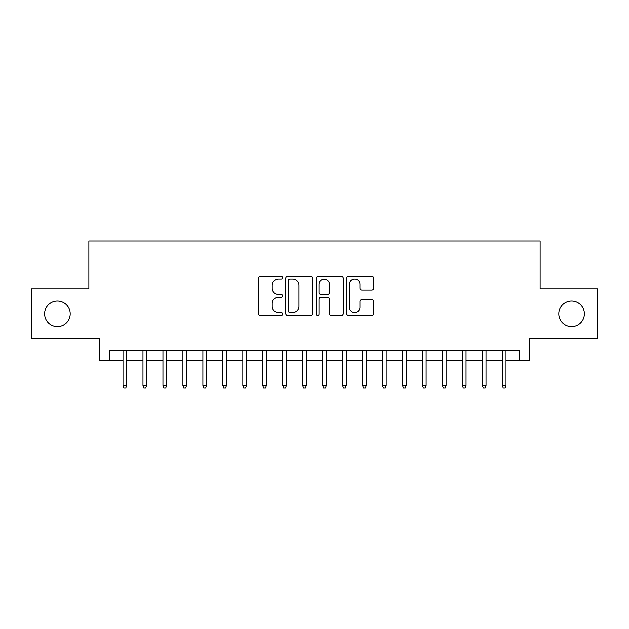 <?xml version="1.0" encoding="UTF-8"?>
<svg xmlns="http://www.w3.org/2000/svg" width="629" height="629" viewBox="0 0 629 629"><rect width="100%" height="100%" fill="white"/><g stroke="black" fill="none" stroke-linecap="round" stroke-linejoin="round"><path stroke-width="0.94" d="M282.555 277.601A1.376 1.376 0 0 0 281.179 276.233L260.351 276.233A1.958 1.958 0 0 0 258.393 278.191L258.393 313.47A1.958 1.958 0 0 0 260.351 315.428L281.179 315.428A1.376 1.376 0 0 0 282.555 314.06A1.376 1.376 0 0 0 281.179 312.684L278.482 312.684A6.274 6.274 0 0 1 272.215 306.417L272.215 303.477A6.274 6.274 0 0 1 278.482 297.202L281.179 297.202A1.376 1.376 0 0 0 282.555 295.827A1.376 1.376 0 0 0 281.179 294.458L278.482 294.458A6.274 6.274 0 0 1 272.215 288.184L272.215 285.244A6.274 6.274 0 0 1 278.482 278.977L281.179 278.977A1.376 1.376 0 0 0 282.555 277.601M558.811 313.8A12.777 12.777 0 0 0 571.588 326.585A12.777 12.777 0 0 0 584.372 313.8A12.777 12.777 0 0 0 571.588 301.024A12.777 12.777 0 0 0 558.811 313.8M44.628 313.8A12.777 12.777 0 0 0 57.412 326.585A12.777 12.777 0 0 0 70.189 313.8A12.777 12.777 0 0 0 57.412 301.024A12.777 12.777 0 0 0 44.628 313.8M371.778 290.048A1.958 1.958 0 0 0 373.744 288.09L373.744 278.191A1.958 1.958 0 0 0 371.778 276.233L348.655 276.233A1.958 1.958 0 0 0 346.697 278.191L346.697 313.47A1.958 1.958 0 0 0 348.655 315.428L371.778 315.428A1.958 1.958 0 0 0 373.744 313.47L373.744 301.511A1.958 1.958 0 0 0 371.778 299.553L361.887 299.553A1.958 1.958 0 0 0 359.922 301.511L359.922 307.439A5.244 5.244 0 0 1 354.677 312.684A5.244 5.244 0 0 1 349.441 307.439L349.441 284.214A5.244 5.244 0 0 1 354.677 278.977A5.244 5.244 0 0 1 359.922 284.214L359.922 288.09A1.958 1.958 0 0 0 361.887 290.048L371.778 290.048M109.823 360.724L109.823 350.746L519.177 350.746L519.177 360.724L529.162 360.724L529.162 338.764L597.55 338.764L597.55 288.845L540.138 288.845L540.138 240.915L88.862 240.915L88.862 288.845L31.45 288.845L31.45 338.764L99.838 338.764L99.838 360.724L123.001 360.724M312.786 278.191A1.958 1.958 0 0 0 310.828 276.233L287.697 276.233A1.958 1.958 0 0 0 285.739 278.191L285.739 313.47A1.958 1.958 0 0 0 287.697 315.428L310.828 315.428A1.958 1.958 0 0 0 312.786 313.47L312.786 278.191M318.172 276.233L341.303 276.233A1.958 1.958 0 0 1 343.261 278.191L343.261 313.47A1.958 1.958 0 0 1 341.303 315.428L331.404 315.428A1.958 1.958 0 0 1 329.447 313.47L329.447 299.16A1.958 1.958 0 0 0 327.489 297.202L320.916 297.202A1.958 1.958 0 0 0 318.958 299.16L318.958 314.06A1.376 1.376 0 0 1 317.59 315.428A1.376 1.376 0 0 1 316.214 314.06L316.214 278.191A1.958 1.958 0 0 1 318.172 276.233M126.602 360.724L142.972 360.724M146.565 360.724L162.942 360.724M166.536 360.724L182.905 360.724M186.506 360.724L202.876 360.724M206.469 360.724L222.847 360.724M226.44 360.724L242.818 360.724M246.411 360.724L262.78 360.724M266.374 360.724L282.751 360.724M286.344 360.724L302.722 360.724M306.315 360.724L322.685 360.724M326.278 360.724L342.656 360.724M346.249 360.724L362.626 360.724M366.22 360.724L382.589 360.724M386.182 360.724L402.56 360.724M406.153 360.724L422.531 360.724M426.124 360.724L442.494 360.724M446.095 360.724L462.464 360.724M466.058 360.724L482.435 360.724M486.028 360.724L502.398 360.724M505.999 360.724L519.177 360.724M289.851 278.977A1.376 1.376 0 0 0 288.483 280.345L288.483 311.316A1.376 1.376 0 0 0 289.851 312.684L292.697 312.684A6.274 6.274 0 0 0 298.964 306.417L298.964 285.244A6.274 6.274 0 0 0 292.697 278.977L289.851 278.977M329.447 284.316A5.244 5.244 0 0 0 324.202 279.072A5.244 5.244 0 0 0 318.958 284.316L318.958 292.501A1.958 1.958 0 0 0 320.916 294.458L327.489 294.458A1.958 1.958 0 0 0 329.447 292.501L329.447 284.316M123.001 385.491L123.803 388.085L125.8 388.085L126.602 385.491L123.001 385.491L123.001 350.746M126.602 385.491L126.602 350.746M142.972 385.491L143.774 388.085L145.771 388.085L146.565 385.491L142.972 385.491L142.972 350.746M146.565 385.491L146.565 350.746M162.942 385.491L163.737 388.085L165.734 388.085L166.536 385.491L162.942 385.491L162.942 350.746M166.536 385.491L166.536 350.746M182.905 385.491L183.707 388.085L185.704 388.085L186.506 385.491L182.905 385.491L182.905 350.746M186.506 385.491L186.506 350.746M202.876 385.491L203.678 388.085L205.675 388.085L206.469 385.491L202.876 385.491L202.876 350.746M206.469 385.491L206.469 350.746M222.847 385.491L223.641 388.085L225.638 388.085L226.44 385.491L222.847 385.491L222.847 350.746M226.44 385.491L226.44 350.746M242.818 385.491L243.612 388.085L245.609 388.085L246.411 385.491L242.818 385.491L242.818 350.746M246.411 385.491L246.411 350.746M262.78 385.491L263.582 388.085L265.58 388.085L266.374 385.491L262.78 385.491L262.78 350.746M266.374 385.491L266.374 350.746M282.751 385.491L283.545 388.085L285.542 388.085L286.344 385.491L282.751 385.491L282.751 350.746M286.344 385.491L286.344 350.746M302.722 385.491L303.516 388.085L305.513 388.085L306.315 385.491L302.722 385.491L302.722 350.746M306.315 385.491L306.315 350.746M322.685 385.491L323.487 388.085L325.484 388.085L326.278 385.491L322.685 385.491L322.685 350.746M326.278 385.491L326.278 350.746M342.656 385.491L343.458 388.085L345.455 388.085L346.249 385.491L342.656 385.491L342.656 350.746M346.249 385.491L346.249 350.746M362.626 385.491L363.42 388.085L365.418 388.085L366.22 385.491L362.626 385.491L362.626 350.746M366.22 385.491L366.22 350.746M382.589 385.491L383.391 388.085L385.388 388.085L386.182 385.491L382.589 385.491L382.589 350.746M386.182 385.491L386.182 350.746M402.56 385.491L403.362 388.085L405.359 388.085L406.153 385.491L402.56 385.491L402.56 350.746M406.153 385.491L406.153 350.746M422.531 385.491L423.325 388.085L425.322 388.085L426.124 385.491L422.531 385.491L422.531 350.746M426.124 385.491L426.124 350.746M442.494 385.491L443.296 388.085L445.293 388.085L446.095 385.491L442.494 385.491L442.494 350.746M446.095 385.491L446.095 350.746M462.464 385.491L463.266 388.085L465.263 388.085L466.058 385.491L462.464 385.491L462.464 350.746M466.058 385.491L466.058 350.746M482.435 385.491L483.229 388.085L485.226 388.085L486.028 385.491L482.435 385.491L482.435 350.746M486.028 385.491L486.028 350.746M502.398 385.491L503.2 388.085L505.197 388.085L505.999 385.491L502.398 385.491L502.398 350.746M505.999 385.491L505.999 350.746"/></g></svg>
